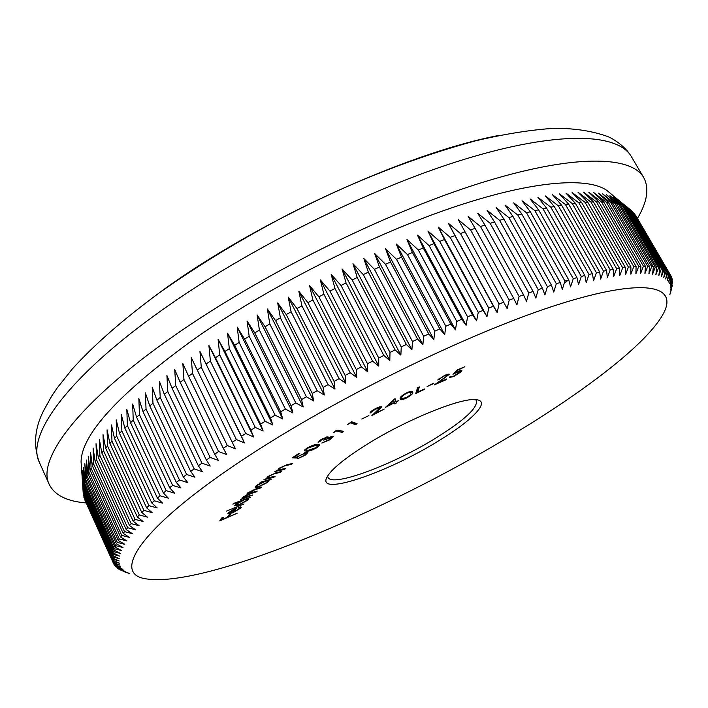 <?xml version="1.0" encoding="UTF-8"?>
<svg xmlns="http://www.w3.org/2000/svg" width="708" height="708" viewBox="0 0 708 708"><rect width="100%" height="100%" fill="white"/><g stroke="black" fill="none" stroke-linecap="round" stroke-linejoin="round"><path stroke-width="1.06" d="M438.995 440.624C387.497 472.847 314.918 497.503 327.229 476.732C331.716 469.077 344.522 458.563 365.647 445.182C405.551 419.915 462.147 397.011 476.422 399.728C491.051 401.153 472.386 420.384 438.995 440.624M327.662 475.988L327.99 477.316C331.946 487.67 392.931 464.775 436.181 437.827C464.289 420.269 477.714 407.897 476.457 400.693L475.555 399.648M160.601 291.82C258.146 220.675 406.719 152.848 499.344 135.334M510.025 436.208C585.472 390.993 648.909 342.468 663.945 312.502C677.724 285.342 644.05 277.421 559.17 304.228C474.723 330.822 345.778 393.073 254.579 452.085C140.865 525.221 108.643 574.94 147.494 579.055C206.771 587.056 381.833 513.601 510.025 436.208M671.511 289.032L669.83 294.705L672.414 285.165L670.635 289.935L672.582 281.775L670.582 287.749L672.326 279.607L670.237 285.705L672.051 278.492L671.75 277.589L669.573 283.793L671.308 276.545L670.874 275.731L668.6 282.032L670.237 274.757L669.644 273.996L667.299 280.43L668.848 273.12L668.104 272.43L665.679 278.979L667.122 271.651L666.219 271.031L663.723 277.695L665.06 270.341L664.007 269.81L661.44 276.571L662.653 269.208L661.449 268.748L658.821 275.624L659.909 268.244L658.546 267.872L655.856 274.854L656.812 267.465L655.289 267.173L652.555 274.261L653.369 266.872L651.696 266.668L648.909 273.863L649.581 266.474L647.74 266.35L644.917 273.642L645.439 266.261L643.43 266.226L640.572 273.624L640.935 266.243L638.775 266.305L635.89 273.801L636.085 266.429L633.766 266.589L630.863 274.173L630.89 266.827L628.403 267.075L625.491 274.748L625.332 267.429L622.695 267.766L619.774 275.536L619.438 268.235L616.641 268.677L613.721 276.527L613.19 269.261L610.234 269.801L607.331 277.722L606.606 270.5L603.499 271.137L600.614 279.138L599.685 271.961L596.428 272.686L593.57 280.766L592.428 273.633L589.029 274.465L586.206 282.598L584.852 275.518L581.303 276.456L578.533 284.651L576.967 277.633L573.276 278.66L570.56 286.917L568.772 279.961L564.94 281.094L562.294 289.395L560.276 282.501L556.311 283.731L553.736 292.085L551.488 285.262L547.408 286.59L544.912 294.979L542.434 288.245L538.23 289.661L535.823 298.077L533.115 291.43L528.788 292.944L526.495 301.387L523.539 294.82L519.106 296.431L516.92 304.891L513.734 298.422L509.202 300.121L507.132 308.599L503.707 302.219L499.078 304.015L497.14 312.494L493.467 306.219L488.759 308.095L486.962 316.573L483.051 310.405L478.254 312.37L476.608 320.83L472.457 314.777L467.59 316.821L466.103 325.273L461.713 319.317L456.784 321.45L455.456 329.875L450.828 324.043L445.845 326.238L444.695 334.636L439.836 328.919L434.809 331.194L433.836 339.548L428.747 333.955L423.676 336.291L422.897 344.601L417.578 339.132L412.49 341.539L411.897 349.796L406.365 344.451L401.25 346.911L400.861 355.115L395.108 349.902L389.993 352.416L389.807 360.549L383.851 355.46L378.727 358.027L378.753 366.089L372.594 361.133L367.487 363.744L367.726 371.727L361.363 366.903L356.274 369.549L356.744 377.452L350.195 372.753L345.132 375.435L345.823 383.249L339.088 378.683L334.07 381.391L334.981 389.108L328.078 384.665L323.114 387.409L324.255 395.02L317.184 390.71L312.272 393.471L313.644 400.976L306.422 396.799L301.573 399.569L303.183 406.958L295.811 402.905L291.041 405.693L292.882 412.968L285.368 409.038L280.687 411.826L282.757 418.977L275.129 415.171L270.536 417.968L272.837 424.995L265.084 421.304L260.597 424.092L263.119 430.986L255.269 427.42L250.889 430.19L253.641 436.96L245.703 433.508L241.428 436.261L244.41 442.898L236.384 439.562L232.242 442.296L235.437 448.784L227.339 445.562L223.321 448.27L226.746 454.625L218.577 451.5L214.701 454.182L218.329 460.395L210.117 457.377L206.373 460.014L210.223 466.085L201.966 463.165L198.364 465.775L202.417 471.696L194.134 468.873L190.682 471.431L194.93 477.219L186.638 474.484L183.337 476.997L187.779 482.635L179.469 479.989L176.327 482.449L180.956 487.945L172.655 485.378L169.672 487.785L174.478 493.14L166.185 490.644L163.371 492.998L168.354 498.211L160.079 495.795L157.424 498.087L162.575 503.149L154.335 500.804L151.848 503.034L157.158 507.955L148.963 505.671L146.644 507.831L152.105 512.619L143.954 510.388L141.804 512.486L147.414 517.132L139.326 514.964L137.343 516.99L143.087 521.495L135.06 519.38L133.246 521.336L139.122 525.708L131.175 523.637L129.529 525.522L135.529 529.761L127.661 527.734L126.183 529.54L132.299 533.646L124.519 531.655L123.21 533.389L129.431 537.372L121.741 535.416L120.608 537.071L126.927 540.93L119.333 539L118.36 540.576L124.776 544.31L117.298 542.417L116.484 543.903L122.98 547.523L115.608 545.647L114.962 547.063L121.537 550.567L114.28 548.709L113.793 550.036L120.44 553.426L113.307 551.585L112.979 552.842L119.679 556.125L112.669 554.293L112.501 555.461L119.254 558.639L112.377 556.815L112.36 557.904L119.165 560.984L112.422 559.161L112.545 560.17L119.395 563.152L112.793 561.338L113.059 562.258L119.944 565.143L113.51 563.409L113.891 564.179L120.802 566.966L114.475 565.143L115.032 565.913L121.962 568.612L115.785 566.789L123.422 570.09L118.209 568.869L125.166 571.4L119.28 569.551L129.502 573.515L123.909 571.639M564.09 283.758L567.188 280.926M610.269 193.231L606.818 190.399C586.72 176.363 529.566 180.965 448.332 208.975C367.213 237.003 268.19 287.475 196.187 337.583C119.953 392.533 81.579 433.924 81.057 461.766L81.376 466.218M227.339 445.562L192.479 373.408L191.257 357.567L197.258 370.054L201.293 367.257L199.948 351.495L241.428 436.261M606.818 190.399L629.235 208.922L615.951 198.373L626.633 207.4L613.084 196.948L623.695 206.063L622.244 205.506L609.88 195.7L620.403 204.895L618.801 204.426L606.349 194.638L616.774 203.913L615.013 203.532L602.473 193.753L612.801 203.125L610.88 202.833L598.26 193.054L608.482 202.532L606.402 202.32L593.711 192.558L603.818 202.134L601.579 202.019L588.826 192.249L598.809 201.93L596.41 201.913L583.604 192.151L593.454 201.939L590.906 202.019L578.047 192.249L587.755 202.161L585.047 202.329L572.153 192.558L581.71 202.594L578.861 202.86L565.94 193.08L575.339 203.24L572.33 203.603L559.4 193.824L568.63 204.108L565.471 204.577L552.541 194.771L561.603 205.196L558.293 205.762L545.364 195.948L554.249 206.506L550.797 207.17L537.885 197.337L546.576 208.037L542.992 208.807L530.115 198.948L538.602 209.798L534.885 210.665L522.044 200.78L530.336 211.781L526.486 212.754L513.698 202.842L521.778 213.984L517.805 215.064L505.078 205.116L512.946 216.418L508.848 217.595L496.202 207.612L503.857 219.073L499.636 220.347L487.086 210.32L494.503 221.949L490.175 223.33L477.723 213.25L484.918 225.038L480.484 226.516L468.147 216.4L475.112 228.348L470.581 229.923L458.368 219.746L465.085 231.87L460.465 233.543L448.394 223.312L454.872 235.596L450.173 237.357L438.252 227.073L444.482 239.525L439.712 241.384L427.951 231.029L433.933 243.658L429.092 245.596L417.508 235.18L423.242 247.977L418.348 250.004L406.941 239.508L412.437 252.482L407.481 254.588L396.276 244.021L401.516 257.163L396.524 259.349L385.524 248.703L390.515 262.013L385.497 264.279L374.7 253.544L379.453 267.031L374.408 269.359L363.841 258.544L368.346 272.191L363.284 274.589L352.956 263.695L357.213 277.509L352.15 279.961L342.061 268.978L346.079 282.952L341.026 285.466L331.176 274.385L334.973 288.519L329.928 291.085L320.335 279.908L323.892 294.201L318.874 296.82L309.546 285.545L312.883 299.988L307.9 302.652L298.829 291.28L301.944 305.865L297.006 308.573L288.209 297.094L291.112 311.83L286.227 314.564L277.704 302.989L280.403 317.857L275.58 320.627L267.332 308.945L269.828 323.954L265.075 326.733L257.11 314.954L259.42 330.087L254.738 332.893L247.057 321.007L249.181 336.265L244.596 339.079L237.198 327.087L239.145 342.46L234.658 345.283L227.534 333.185L229.321 348.663L224.932 351.495L218.099 339.3L219.728 354.876L215.453 357.699L208.895 345.407L210.382 361.08L206.214 363.894M623.952 204.515L630.518 209.816L666.219 271.031M667.122 271.651L631.509 210.603L630.518 209.816M631.598 210.754L668.104 272.43M668.848 273.12L632.598 211.595M633.793 213.046L669.644 273.996M670.237 274.757L634.359 213.524M635.66 215.506L670.865 275.713L635.811 215.648M637.439 218.445C647.298 201.807 649.386 188.178 643.714 177.575C631.058 155.326 572.347 153.884 477.413 184C382.727 214.046 260.013 275.324 173.513 336.123C77.933 402.905 36.444 459.696 49.233 484.414C54.587 495.184 66.906 501.361 86.181 502.963M394.383 402.843L385.55 407.295L395.037 398.622L396.135 401.489L398.471 400.781L396.232 401.914L396.462 402.914L394.621 403.843L394.197 402.471M296.404 457.988L292.271 457.802L298.714 453.527L299.767 453.394L294.475 456.908L296.758 457.005L306.52 452.332L307.838 452.562L305.183 455.253L297.767 458.607L304.263 455.324L305.962 453.501L304.953 453.341L298.98 455.97L296.404 457.988L295.9 456.97M285.519 468.599L284.271 469.484L274.854 471.493L277.801 470.245L279.492 468.05L287.899 464.475L292.723 463.457L291.475 464.351L284.696 465.846L280.368 467.997L279.067 469.563L285.519 468.599M275.058 476.351L273.925 477.201L263.907 479.697L266.854 478.387L268.12 476.404L276.545 472.661L281.678 471.404L280.545 472.254L273.341 474.095L269.093 476.272L268.031 477.643L275.058 476.351M261.88 482.325L259.898 482.891L260.925 482.068L271.651 479.042L268.792 480.369L267.677 482.343L257.942 487.21L255.128 487.299L256.438 485.52L261.88 482.325L261.659 481.865M243.986 503.963L226.356 511.149L243.986 503.963M233.339 512.176L239.578 508.503L239.764 507.937L237.941 507.946L239.021 507.176L241.348 507.132L241.074 507.866L232.79 512.813L227.746 513.796L231.826 510.291L236.472 508.087L233.339 512.176L232.967 511.406M237.118 513.265L219.79 520.876L221.551 518.061L223.241 517.353L221.816 519.619L227.144 517.406L228.587 515.141L230.259 514.442L228.817 516.716L237.118 513.265M239.8 501.6L232.844 504.14L233.481 503.476L250.358 497.308L247.632 498.742L248.473 499.007L247.968 499.99L239.003 505.008L234.746 505.609L239.623 501.229M252.818 495.007L240.534 499.556L243.331 498.158L242.587 497.901L243.216 496.945L247.995 494.202L246.977 493.998L247.588 492.98L255.322 489.166L261.606 487.095L260.756 487.865L254.473 489.936L248.393 493.423L257.172 491.087L256.349 491.821L250.482 493.768L244.065 497.352L252.818 495.007M317.494 444.403L319.777 444.801L317.149 447.544C312.564 450.076 309.113 451.297 306.776 451.2L304.307 450.828L306.865 448.173C311.555 445.571 315.095 444.314 317.494 444.403M326.229 437.748L321.875 439.509L319.998 441.491L318.122 442.323L321.087 439.473L327.954 436.703L327.468 438.084L333.141 436.606L329.556 439.916L321.813 443.049L328.804 439.854L331.406 437.517L323.715 440.146L326.468 437.854L325.928 437.146M335.911 431.243L333.185 432.827L336.973 430.11L343.725 431.367L342.017 432.367L335.716 430.845M350.407 422.941L347.628 424.508L351.628 421.756L357.106 423.729L355.363 424.703L350.212 422.552M368.886 415.569L361.77 419.039L368.886 415.569M379.975 407.755L375.337 409.189L370.054 413.109C369.895 412.224 371.585 410.79 375.143 408.817C378.63 407.029 380.833 406.357 381.754 406.799L375.514 413.215L384.214 409.074L371.868 415.631L380.01 407.817L379.55 406.932L380.01 407.817M412.773 392.418C413.153 393.613 411.003 395.515 406.312 398.117C402.551 399.799 400.551 400.179 400.294 399.25L400.162 398.595C399.639 397.462 401.728 395.586 406.436 392.949C410.286 391.232 412.366 390.834 412.658 391.772L412.242 391.409M424.561 389.32L415.773 393.444L417.516 387.763L419.366 386.895L417.764 392.046L424.366 388.949M433.818 383.497L427.092 386.524L433.641 383.17M447.553 375.55L444.589 375.806L437.712 380.001L445.102 375.107L449.421 374.205L438.65 382.506L446.783 378.966L446.367 379.621L434.402 384.825L447.553 375.55M452.925 374.258L457.235 369.93L464.855 366.735L458.067 370.072L455.713 372.435L461.899 370.656L461.598 371.514L453.633 376.612L449.677 377.382L449.722 376.921L454.235 375.895L460.041 371.647L456.97 372.293L452.925 374.258M210.382 361.08L245.703 433.508M215.453 357.699L250.889 430.19M219.728 354.876L255.269 427.42M224.932 351.495L260.597 424.092M229.321 348.663L265.084 421.304M234.658 345.283L270.536 417.968M239.145 342.46L275.129 415.171M244.596 339.079L280.687 411.826M249.181 336.265L285.368 409.038M254.738 332.893L291.041 405.693M259.42 330.087L295.811 402.905M265.075 326.733L301.573 399.569M269.828 323.954L306.422 396.799M275.58 320.627L312.272 393.471M280.403 317.857L317.184 390.71M286.227 314.564L323.114 387.409M291.112 311.83L328.078 384.665M297.006 308.573L334.07 381.391M301.944 305.865L339.088 378.683M307.9 302.652L345.132 375.435M312.883 299.988L350.195 372.753M318.874 296.82L356.274 369.549M323.892 294.201L361.363 366.903M329.928 291.085L367.487 363.744M334.973 288.519L372.594 361.133M341.026 285.466L378.727 358.027M346.079 282.952L383.851 355.46M352.15 279.961L389.993 352.416M357.213 277.509L395.108 349.902M363.284 274.589L401.25 346.911M368.346 272.191L406.365 344.451M374.408 269.359L412.49 341.539M379.453 267.031L417.578 339.132M385.497 264.279L423.676 336.291M390.515 262.013L428.747 333.955M396.524 259.349L434.809 331.194M401.516 257.163L439.836 328.919M407.481 254.588L445.845 326.238M412.437 252.482L450.828 324.043M418.348 250.004L456.784 321.45M423.242 247.977L461.713 319.317M429.092 245.596L467.59 316.821M433.933 243.658L472.457 314.777M439.712 241.384L478.254 312.37M444.482 239.525L483.051 310.405M450.173 237.357L488.759 308.095M454.872 235.596L493.467 306.219M460.465 233.543L499.078 304.015M465.085 231.87L503.707 302.219M470.581 229.923L509.202 300.121M475.112 228.348L513.734 298.422M480.484 226.516L519.106 296.431M484.918 225.038L523.539 294.82M490.175 223.33L528.788 292.944M494.503 221.949L533.115 291.43M499.636 220.347L538.23 289.661M503.857 219.073L542.434 288.245M508.848 217.595L547.408 286.59M512.946 216.418L551.488 285.262M517.805 215.064L556.311 283.731M521.778 213.984L560.276 282.501M526.486 212.754L564.94 281.094M530.336 211.781L568.772 279.961M534.885 210.665L573.276 278.66M538.602 209.798L576.967 277.633M542.992 208.807L581.303 276.456M546.576 208.037L584.852 275.518M550.797 207.17L589.029 274.465M554.249 206.506L592.428 273.633M558.293 205.762L596.428 272.686M561.603 205.196L599.685 271.961M565.471 204.577L603.499 271.137M568.63 204.108L606.606 270.5M572.33 203.603L610.234 269.801M575.339 203.24L613.19 269.261M578.861 202.86L616.641 268.677M581.71 202.594L619.438 268.235M585.047 202.329L622.695 267.766M587.755 202.161L625.332 267.429M590.906 202.019L628.403 267.075M593.454 201.939L630.89 266.827M596.41 201.913L633.766 266.589M598.809 201.93L636.085 266.429M601.579 202.019L638.775 266.305M603.818 202.134L640.935 266.243M606.402 202.32L643.43 266.226M608.482 202.532L645.439 266.261M610.88 202.833L647.74 266.35M612.801 203.125L649.581 266.474M615.013 203.532L651.696 266.668M616.774 203.913L653.369 266.872M618.801 204.426L655.289 267.173M620.403 204.895L656.812 267.465M622.244 205.506L658.546 267.872M623.695 206.063L659.909 268.244M625.341 206.771L661.449 268.748M626.633 207.4L662.653 269.208M628.093 208.205L664.007 269.81M629.235 208.922L665.06 270.341M671.264 276.74L671.75 277.589M671.936 278.943L672.326 279.607M672.299 281.28L672.582 281.775M117.147 567.727L117.386 568.259M115.466 566.081L115.785 566.789M114.068 564.249L114.475 565.143M84.889 500.096L113.475 563.329M112.793 561.338L83.933 497.529L113.059 562.258M112.422 559.161L83.385 494.972L112.545 560.17M112.377 556.815L83.155 492.237L83.217 493.503L112.36 557.904M112.669 554.293L83.261 489.325L83.172 490.671L112.501 555.461M113.307 551.585L83.694 486.237L83.456 487.662L112.979 552.842M114.28 548.709L84.473 482.98L84.075 484.484L113.793 550.036M115.608 545.647L85.597 479.537L85.04 481.121L114.962 547.063M117.298 542.417L87.075 475.935L86.358 477.59L116.484 543.903M119.333 539L88.907 472.147L88.031 473.891L118.36 540.576M121.741 535.416L91.093 468.2L90.058 470.015L120.608 537.071M124.519 531.655L93.651 464.085L92.447 465.979L123.21 533.389M127.661 527.734L96.571 459.811L95.199 461.775L126.183 529.54M131.175 523.637L99.863 455.368L98.323 457.412L129.529 525.522M135.06 519.38L103.518 450.775L101.81 452.881L133.246 521.336M139.326 514.964L107.554 446.031L105.678 448.208L137.343 516.99M143.954 510.388L111.953 441.137L109.908 443.385L141.804 512.486M148.963 505.671L116.723 436.11L114.51 438.411L146.644 507.831M154.335 500.804L121.864 430.942L119.484 433.305L151.848 503.034M160.079 495.795L127.369 425.641L124.82 428.066L157.424 498.087M166.185 490.644L133.237 420.225L130.529 422.703L163.371 492.998M172.655 485.378L139.458 414.684L136.591 417.216L169.672 487.785M179.469 479.989L146.043 409.038L143.007 411.622L176.327 482.449M186.638 474.484L152.963 403.303L149.769 405.923L183.337 476.997M194.134 468.873L160.22 397.462L156.884 400.126L190.682 471.431M201.966 463.165L167.814 391.551L164.327 394.25L198.364 465.775M210.117 457.377L175.734 385.559L172.097 388.294L206.373 460.014M218.577 451.5L183.956 379.515L180.177 382.267L214.701 454.182M192.479 373.408L188.567 376.187L223.321 448.27M83.933 497.529L83.871 496.768M83.385 494.972L83.287 493.644M83.155 492.237L82.101 476.723L83.172 490.671M83.261 489.325L82.278 473.732L83.456 487.662M83.694 486.237L82.792 470.563L84.075 484.484M84.473 482.98L83.641 467.227L85.04 481.121M85.597 479.537L84.827 463.713L86.358 477.59M87.075 475.935L86.367 460.041L88.031 473.891M88.907 472.147L88.252 456.2L90.058 470.015M91.093 468.2L90.491 452.2L92.447 465.979M93.651 464.085L93.084 448.031L95.199 461.775M96.571 459.811L96.031 443.712L98.323 457.412M99.863 455.368L99.35 439.234L101.81 452.881M103.518 450.775L103.023 434.606L105.678 448.208M107.554 446.031L107.067 429.836L109.908 443.385M111.953 441.137L111.466 424.933L114.51 438.411M116.723 436.11L116.227 419.888L119.484 433.305M121.864 430.942L121.351 414.711L124.82 428.066M127.369 425.641L126.829 409.419L130.529 422.703M133.237 420.225L132.662 404.011L136.591 417.216M139.458 414.684L138.839 398.498L143.007 411.622M146.043 409.038L145.361 392.878L149.769 405.923M152.963 403.303L152.22 387.17L156.884 400.126M160.22 397.462L159.406 381.382L164.327 394.25M167.814 391.551L166.911 375.514L172.097 388.294M175.734 385.559L174.726 369.585L180.177 382.267M183.956 379.515L182.85 363.593L188.567 376.187M197.258 370.054L232.242 442.296M201.293 367.257L236.384 439.562M199.948 351.495L244.41 442.898M448.394 223.312L497.14 312.494M438.252 227.073L486.962 316.573M427.951 231.029L476.608 320.83M417.508 235.18L466.103 325.273M406.941 239.508L455.456 329.875M396.276 244.021L444.695 334.636M385.524 248.703L433.836 339.548M374.7 253.544L422.897 344.601M363.841 258.544L411.897 349.796M352.956 263.695L400.861 355.115M342.061 268.978L389.807 360.549M331.176 274.385L378.753 366.089M320.335 279.908L367.726 371.727M309.546 285.545L356.744 377.452M298.829 291.28L345.823 383.249M288.209 297.094L334.981 389.108M277.704 302.989L324.255 395.02M267.332 308.945L313.644 400.976M257.11 314.954L303.183 406.958M247.057 321.007L292.882 412.968M237.198 327.087L282.757 418.977M227.534 333.185L272.837 424.995M218.099 339.3L263.119 430.986M208.895 345.407L253.641 436.96M221.277 518.486L221.816 519.619M228.286 515.61L228.817 516.716M240.605 506.901L241.074 507.866M240.127 506.946L239.543 507.486M232.445 512.096L232.79 512.813M229.135 512.521L228.392 512.663L228.994 513.964M232.012 512.672L234.587 509.282L229.534 512.495L229.843 513.167L232.012 512.672M229.259 511.919L229.534 512.495M247.508 498.494L247.968 499.99M247.34 498.68L246.791 499.193M236.233 504.37L235.339 504.53M243.756 500.131L236.808 504.025L236.428 504.795L239.711 504.317L246.614 500.441L247.004 499.644L243.596 499.777M236.569 503.521L236.808 504.025M243.853 496.919L242.941 497.22M242.897 497.264L243.331 498.158M247.464 493.095L247.995 494.202M248.641 492.175L248.871 492.653M248.198 493.007L247.534 493.246M244.278 496.14L244.508 496.609M270.403 479.396L270.624 479.856M268.571 479.909L268.792 480.369M268.049 480.059L267.367 480.732M267.403 481.767L267.677 482.343M257.668 486.644L257.942 487.21M256.632 486.051L255.632 486.228M265.411 481.298L257.854 485.077L256.827 486.449L259.022 486.369L266.527 482.617L267.589 481.192L265.199 480.865M273.677 476.696L273.925 477.201M267.828 477.219L266.978 477.422M280.288 471.74L280.545 472.254M283.996 468.926L284.271 469.484M278.864 469.147L278.032 469.324M291.2 463.784L291.475 464.351M306.573 452.324L305.732 453.031M304.661 452.766L304.953 453.341M316.919 447.093L317.149 447.544M306.281 450.191L306.776 451.2M305.998 449.837L304.714 449.846M318.742 444.403L317.821 445.244M317.379 444.474L317.91 445.536L316.069 445.305L307.927 448.084L306.086 450.022L308.184 450.306L316.202 447.58L317.91 445.536M315.715 444.597L316.069 445.305M319.512 440.509L319.998 441.491M318.087 442.066L318.317 442.509M326.848 436.863L327.468 438.084M331.795 436.455L331.149 437.013M330.724 436.739L331.043 437.367M326.954 437.075L326.255 437.42M341.433 430.942L342.017 432.367M341.327 431.004L336.866 430.172M355.204 423.039L354.664 423.34L355.363 424.703M354.664 423.34L351.088 422.056M371.346 411.251L371.859 412.251M380.488 406.702L379.789 407.401M375.222 412.649L375.514 413.215M395.064 398.604L396.135 401.489M395.622 400.498L396.232 401.914M395.524 400.551L396.462 402.914M395.763 401.56L394.259 402.312M388.842 405.171L394.285 402.427L393.852 400.604L388.842 405.171L388.533 404.569M393.533 399.993L393.852 400.604M401.932 398.188L400.179 398.321M412.029 391.347L411.038 393.099M401.914 397.746L401.224 396.427L402.029 398.383L406.383 397.657L410.313 394.887L410.941 392.719C410.826 391.949 409.339 392.17 406.481 393.391C402.914 395.462 401.392 396.914 401.914 397.746L402.029 398.383M418.039 387.524L417.056 390.683L417.764 392.046M417.251 391.064L416.375 391.471M439.075 378.621L439.42 379.267M448.863 374.001L449.279 374.78M448.005 374.089L447.368 374.656M455.377 371.797L455.713 372.435M461.041 370.461L461.598 371.514M460.589 370.532L459.828 371.249M39.312 462.209C33.241 445.677 34.586 428.659 43.338 411.162L51.87 395.816L57.215 387.904L72.26 369.045C94.226 344.743 123.396 319.237 159.751 292.528C199.01 264.757 242.401 238.472 289.926 213.666C352.982 181.584 414.897 157.3 475.643 140.812C504.937 133.918 531.239 129.741 554.541 128.281C576.029 128.316 594.393 131.334 609.623 137.317C619.571 142.644 626.819 149.087 631.359 156.627C617.995 133.184 558.718 130.352 463.775 159.495C369.08 188.558 246.95 249.428 161.22 310.67C66.49 377.93 25.922 436.11 39.312 462.209L49.233 484.414M250.269 493.326L250.482 493.768M275.536 472.926L275.784 473.422M286.74 464.731L287.014 465.289M378.913 409.348L379.214 409.932M631.359 156.627L643.714 177.575M84.845 499.998L113.51 563.409M81.057 461.766L82.517 482.148M239.764 507.937L239.357 507.096M229.357 512.99L228.958 512.158M247.004 499.644L246.552 498.697M236.428 504.795L236.021 503.937M248.393 493.423L248.012 492.626M244.065 497.352L243.685 496.565M267.589 481.192L267.155 480.307M256.827 486.449L256.393 485.555M268.031 477.643L267.624 476.794M279.067 469.563L278.651 468.705M305.962 453.501L305.484 452.527M306.086 450.022L305.608 449.049M318.034 445.668L317.405 444.412M331.406 437.517L330.972 436.659M326.468 437.854L326.087 437.093M410.941 392.719L410.286 391.471M447.642 375.169L447.191 374.311M460.041 371.647L459.58 370.797"/></g></svg>
